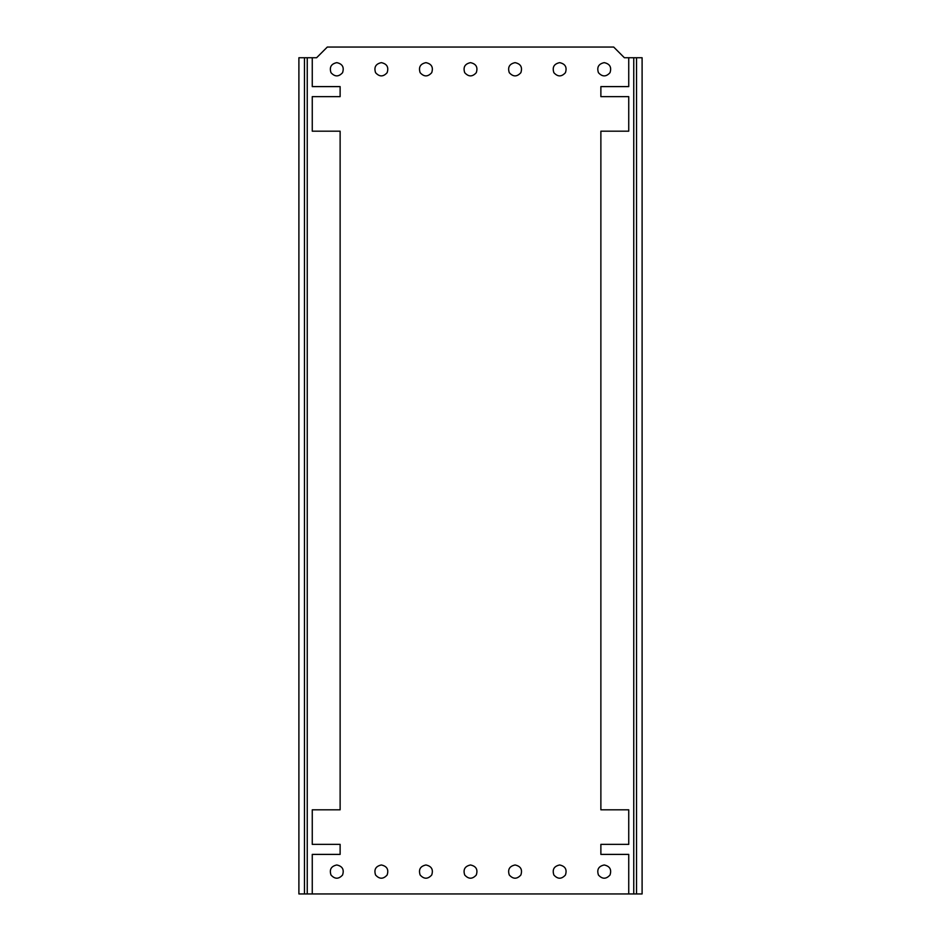 <?xml version="1.0" encoding="UTF-8"?>
<svg xmlns="http://www.w3.org/2000/svg" width="941" height="941" viewBox="0 0 941 941"><rect width="100%" height="100%" fill="white"/><g stroke="black" fill="none" stroke-linecap="round" stroke-linejoin="round"><path stroke-width="1.41" d="M336.784 62.647C342.406 63.859 344.335 67.199 342.571 72.68C338.713 76.95 334.843 76.95 330.985 72.68C329.221 67.199 331.15 63.859 336.784 62.647M336.784 864.979C342.406 866.191 344.335 869.531 342.571 875.001C338.713 879.27 334.843 879.27 330.985 875.001C329.221 869.531 331.15 866.191 336.784 864.979M381.352 62.647C386.974 63.859 388.904 67.199 387.139 72.68C383.281 76.95 379.423 76.95 375.565 72.68C373.8 67.199 375.73 63.859 381.352 62.647M381.352 864.979C386.974 866.191 388.904 869.531 387.139 875.001C383.281 879.27 379.423 879.27 375.565 875.001C373.8 869.531 375.73 866.191 381.352 864.979M425.932 62.647C431.554 63.859 433.483 67.199 431.719 72.68C427.861 76.95 423.991 76.95 420.133 72.68C418.369 67.199 420.298 63.859 425.932 62.647M425.932 864.979C431.554 866.191 433.483 869.531 431.719 875.001C427.861 879.27 423.991 879.27 420.133 875.001C418.369 869.531 420.298 866.191 425.932 864.979M470.5 62.647C476.122 63.859 478.052 67.199 476.287 72.68C472.429 76.95 468.571 76.95 464.713 72.68C462.948 67.199 464.878 63.859 470.5 62.647M470.5 864.979C476.122 866.191 478.052 869.531 476.287 875.001C472.429 879.27 468.571 879.27 464.713 875.001C462.948 869.531 464.878 866.191 470.5 864.979M515.068 62.647C520.702 63.859 522.631 67.199 520.867 72.68C517.009 76.95 513.139 76.95 509.281 72.68C507.517 67.199 509.446 63.859 515.068 62.647M515.068 864.979C520.702 866.191 522.631 869.531 520.867 875.001C517.009 879.27 513.139 879.27 509.281 875.001C507.517 869.531 509.446 866.191 515.068 864.979M559.648 62.647C565.27 63.859 567.2 67.199 565.435 72.68C561.577 76.95 557.719 76.95 553.861 72.68C552.096 67.199 554.026 63.859 559.648 62.647M559.648 864.979C565.27 866.191 567.2 869.531 565.435 875.001C561.577 879.27 557.719 879.27 553.861 875.001C552.096 869.531 554.026 866.191 559.648 864.979M604.216 62.647C609.85 63.859 611.779 67.199 610.015 72.68C606.157 76.95 602.287 76.95 598.429 72.68C596.665 67.199 598.594 63.859 604.216 62.647M604.216 864.979C609.85 866.191 611.779 869.531 610.015 875.001C606.157 879.27 602.287 879.27 598.429 875.001C596.665 869.531 598.594 866.191 604.216 864.979M636.539 57.742L636.539 893.95L642.103 893.95L642.103 57.742L624.389 57.742L613.697 47.05L327.303 47.05L316.611 57.742L298.897 57.742L298.897 893.95L312.259 893.95L312.259 854.393L340.124 854.393L340.124 844.359L312.259 844.359L312.259 809.813L340.124 809.813L340.124 131.187L312.259 131.187L312.259 96.641L340.124 96.641L340.124 86.607L312.259 86.607L312.259 57.742M633.752 57.742L633.752 893.95L636.539 893.95M628.741 57.742L628.741 86.607L600.876 86.607L600.876 96.641L628.741 96.641L628.741 131.187L600.876 131.187L600.876 809.813L628.741 809.813L628.741 844.359L600.876 844.359L600.876 854.393L628.741 854.393L628.741 893.95L633.752 893.95M304.461 57.742L304.461 893.95M307.248 57.742L307.248 893.95M312.259 893.95L628.741 893.95"/></g></svg>

